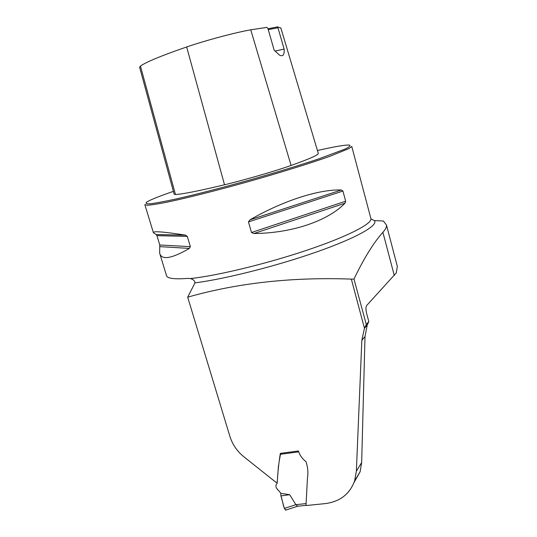 <?xml version="1.0" encoding="UTF-8"?>
<svg xmlns="http://www.w3.org/2000/svg" width="537" height="537" viewBox="0 0 537 537"><rect width="100%" height="100%" fill="white"/><g stroke="black" fill="none" stroke-linecap="round" stroke-linejoin="round"><path stroke-width="0.81" d="M396.816 264.399L397.326 266.325L396.319 272.85L366.697 305.479C365.757 306.889 365.724 309.507 366.596 313.353L368.818 321.569L367.221 325.039L365.012 336.524L361.656 462.525L360.132 471.721L354.084 482.421M370.966 218.921L374.316 220.546L383.411 221.036L386.486 225.07C386.694 227.05 385.492 229.453 382.888 232.279C373.483 242.872 363.851 258.465 353.977 279.065L366.294 324.489L368.818 321.569M364.442 328.275L351.339 279.106C292.074 276.951 237.522 282.972 187.682 297.169L229.923 436.453C232.474 444.562 237.186 451.389 244.067 456.933L276.099 482.434L277.246 482.119C277.777 472.392 278.81 462.807 280.348 453.369L298.424 450.973C299.747 455.208 302.284 458.779 306.03 461.686C307.855 467.324 308.332 472.755 307.459 477.97L306.003 505.559L325.18 503.612C339.908 501.719 349.728 494.127 354.642 480.85L356.36 471.184L361.837 340.324L364.442 328.275L367.221 325.039M187.682 297.169L194.985 282.871C194.817 280.77 193.26 279.341 190.32 278.575L187.903 278.388C174.149 279.441 167 278.468 166.457 275.474L159.898 253.974M351.339 279.106L353.977 279.065M144.836 204.61L147.158 205.248C150.978 205.033 157.227 204.087 165.899 202.409C185.124 198.448 215.411 190.857 247.651 181.835C279.898 172.726 310.379 163.235 329.906 156.307L349.164 148.467L351.769 146.447L370.966 218.834C371.53 224.197 346.439 236.998 306.07 250.504C265.788 264.009 216.841 275.77 190.32 278.575M190.353 246.651L189.413 248.416C171.384 258.8 161.462 260.371 159.643 253.135L159.778 244.986L156.938 235.669L156.28 234.595L153.434 232.783C152.488 230.897 163.154 231.675 185.44 235.132L187.285 236.394L190.353 246.651L159.778 244.986M345.667 201.227L344.989 203.208C327.979 220.814 292.37 233.179 253.92 233.528L251.497 232.501L248.456 221.935L249.987 219.828C283.133 200.603 319.421 189.111 341.431 189.997L342.928 191.051L345.667 201.227L251.497 232.501M140.446 66.064L175.458 194.501L174.169 194.206L139.613 67.246L140.446 66.064C146.192 61.983 161.597 55.62 186.661 46.967C205.839 40.369 235.246 32.515 250.752 29.824L266.929 27.374L267.889 28.367L274.165 50.189L279.502 55.13C282.999 56.848 284.536 54.834 284.12 49.068L277.689 26.85L268.003 28.776M175.458 194.501C182.271 194.226 198.623 190.984 224.513 184.775C245.1 179.828 275.682 170.941 291.088 165.456C309.077 159.059 318.152 155.065 318.32 153.481L318.24 153.206M280.945 28.226L277.689 26.85M173.397 191.367C159.657 196.092 150.85 199.603 146.984 201.905C145.091 203.362 146.151 203.993 150.165 203.798C155.965 203.087 164.664 201.469 176.264 198.952C195.502 194.562 220.62 188.111 247.342 180.66C274.078 173.082 299.337 165.376 318.803 158.885L345.466 148.903C349.688 146.782 350.963 145.493 349.278 145.044C345.002 144.842 334.39 146.668 317.434 150.521M275.038 51.082L284.12 49.068M268.245 29.622L277.683 27.864M364.596 327.899L366.294 324.489M285.865 510.049L284.355 508.425L295.9 504.679L289.665 494.705L280.791 493.335C279.059 490.288 274.548 488.039 276.32 484.354L277.119 483.441L278.468 465.727M280.791 493.335L280.932 495.899L284.355 508.425M279.408 460.115L280.65 453.329M295.9 504.679L306.11 503.578M285.872 510.049C283.442 509.049 282.616 500.309 280.932 495.899L289.665 494.705M297.673 506.257L295.914 504.713M382.888 232.279L394.272 275.447M374.316 220.546C378.82 225.084 357.461 237.529 317.488 251.652C277.629 265.761 225.392 278.992 194.985 282.871M370.765 218.076L370.966 218.881M250.752 29.824L291.088 165.456M186.661 46.967L224.513 184.775M185.44 235.132L156.193 234.548M187.285 236.394L156.938 235.669M189.413 248.416L159.885 246.644M344.989 203.208L253.92 233.528M342.928 191.051L248.456 221.935M341.431 189.997L249.987 219.828M365.012 336.524L361.837 340.324M361.656 462.525L356.36 471.184M298.666 451.859L280.629 454.268M397.333 266.372L386.486 225.07M153.367 232.568L144.889 204.792M280.824 27.884L318.32 153.481M156.28 234.595L185.715 235.186M354.668 480.796L360.132 471.721M277.173 483.186L276.488 484.146M306.016 505.33L297.337 506.29M297.451 506.304L285.563 510.15"/></g></svg>
